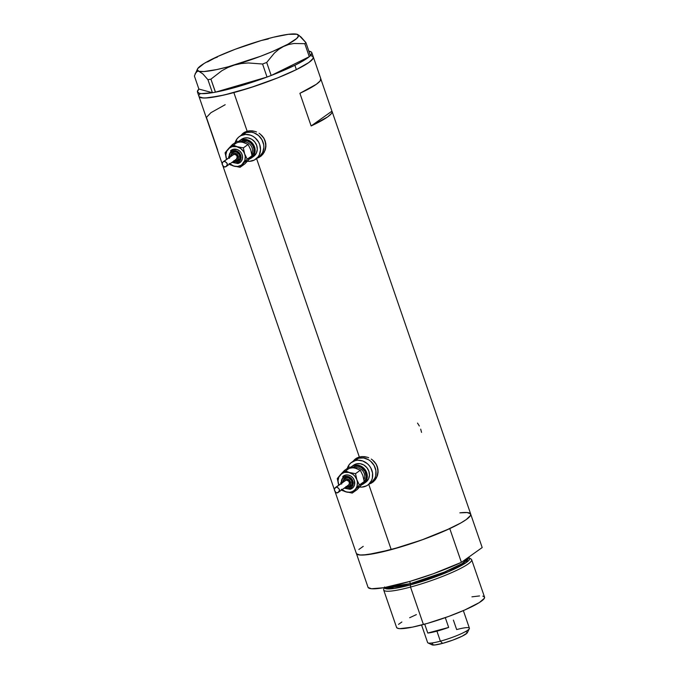 <?xml version="1.0" encoding="UTF-8"?>
<svg xmlns="http://www.w3.org/2000/svg" width="679" height="679" viewBox="0 0 679 679"><rect width="100%" height="100%" fill="white"/><g stroke="black" fill="none" stroke-linecap="round" stroke-linejoin="round"><path stroke-width="1.02" d="M244.737 132.753L248.378 131.03A13.953 12.443 -125.4 0 0 244.779 132.719L242.81 134.119A13.953 12.443 54.6 0 1 246.401 132.43L249.185 130.843A13.953 12.443 -125.4 0 0 248.378 131.03L246.401 132.43A13.953 12.443 54.6 0 1 262.196 140.18A13.953 12.443 54.6 0 1 258.988 156.866A13.953 12.443 -125.4 0 0 262.196 140.18A13.953 12.443 -125.4 0 0 246.401 132.43L242.768 134.153L246.401 132.43A13.953 12.443 -125.4 0 0 242.81 134.119L239.466 136.504A13.953 12.443 54.6 0 1 243.057 134.815L246.401 132.43L243.057 134.815A13.953 12.443 54.6 0 1 258.852 142.556A13.953 12.443 54.6 0 1 255.643 159.242A13.953 12.443 54.6 0 1 252.053 160.931A13.953 12.443 54.6 0 1 247.368 161.237M356.916 458.537L360.557 456.823A13.953 12.443 -125.4 0 0 356.959 458.512L354.99 459.912A13.953 12.443 54.6 0 1 358.58 458.223L361.355 456.636A13.953 12.443 -125.4 0 0 360.557 456.823L358.58 458.223A13.953 12.443 54.6 0 1 374.375 465.972A13.953 12.443 54.6 0 1 371.167 482.659A13.953 12.443 -125.4 0 0 374.375 465.972A13.953 12.443 -125.4 0 0 358.58 458.223L354.947 459.946L358.58 458.223A13.953 12.443 -125.4 0 0 354.99 459.912L351.646 462.289A13.953 12.443 54.6 0 1 355.236 460.6L358.58 458.223L355.236 460.6A13.953 12.443 54.6 0 1 371.031 468.349A13.953 12.443 54.6 0 1 367.823 485.035A13.953 12.443 54.6 0 1 364.233 486.724A13.953 12.443 54.6 0 1 359.547 487.03M258.003 157.57A14.539 12.969 -125.4 0 0 260.821 156.263M258.937 157.477L256.526 158.428L261.126 156.017L258.937 157.477M262.985 154.091L261.126 156.017L264.445 151.799L262.985 154.091M264.997 150.543L265.43 149.227L264.997 150.543M265.905 146.494L265.43 149.227L265.82 143.693L265.905 146.494M265.175 140.943L265.82 143.693L263.995 138.372L265.175 140.943M262.315 136.055L263.995 138.372L260.235 134.102L262.315 136.055M259.055 133.271L260.235 134.102L259.055 133.271M256.543 131.955L255.202 131.471L256.543 131.955M252.486 130.877L255.202 131.471L249.762 130.792L252.486 130.877M247.156 131.217L249.762 130.792L247.156 131.217L233.856 92.573A60.473 8.589 161 0 1 198.964 96.401A60.473 8.589 -19 0 0 235.367 92.166A60.473 8.589 -19 0 0 296.367 69.631L294.873 65.277A60.473 8.589 161 0 1 271.235 75.462L309.225 56.73L271.235 75.462L294.873 65.277L296.367 69.631A60.473 8.589 -19 0 0 313.333 57.019A60.473 8.589 161 0 1 233.856 92.573L247.156 131.217L244.796 132.133L247.156 131.217M370.182 483.355A14.539 12.969 -125.4 0 0 373 482.048M371.116 483.27L368.705 484.22L373.306 481.801L371.116 483.27M375.164 479.875L373.306 481.801L376.616 477.592L375.164 479.875M377.176 476.335L377.609 475.02L377.176 476.335M378.084 472.287L377.609 475.02L377.999 469.486L378.084 472.287M377.354 466.736L377.999 469.486L376.174 464.164L377.354 466.736M374.494 461.847L376.174 464.164L372.415 459.895L374.494 461.847M371.235 459.063L372.415 459.895L371.235 459.063M368.722 457.748L367.381 457.264L368.722 457.748M364.665 456.67L367.381 457.264L361.941 456.585L364.665 456.67M359.335 457.009L361.941 456.585L359.335 457.009L256.577 158.58L359.335 457.009L356.976 457.918L359.335 457.009M419.333 425.996L417.517 423.093M421.54 432.387L420.7 429.145M334.959 491.341L334.289 489.007L336.241 487.072L337.828 487.581L339.475 489.534L339.042 491.486L337.225 492.929L335.978 492.674L334.959 491.341L356.348 553.461A60.473 8.589 -19 0 0 391.231 549.642L368.756 484.373L391.231 549.642A60.473 8.589 -19 0 0 470.708 514.088L332.073 111.449A60.473 8.589 161 0 1 311.135 125.963L299.897 93.303A60.473 8.589 -19 0 0 320.827 78.789L311.831 52.665A60.473 8.589 161 0 1 310.405 55.644M242.751 133.5L244.796 132.133L241.104 135.274L242.751 133.5M354.922 459.293L356.976 457.918L353.284 461.058L354.922 459.293M197.462 92.047A60.473 8.589 161 0 1 198.905 89.051L212.391 92.7A60.473 8.589 161 0 1 197.462 92.047L206.458 118.171A60.473 8.589 -19 0 0 206.603 118.452L217.84 151.111A60.473 8.589 161 0 1 217.704 150.823A60.473 8.589 161 0 1 217.645 150.517M320.683 78.509L320.182 80.877L316.372 84.264L299.897 93.303L311.135 125.963L327.618 116.924L331.428 113.529L332.099 112.205L331.929 111.169L311.135 125.963L331.929 111.169L320.887 79.103L331.929 111.169A60.473 8.589 161 0 1 332.073 111.449M356.28 552.978L356.509 553.792L358.622 554.828L362.841 555.057L376.887 553.079L401.951 546.561L424.29 539.067L444.983 530.774L460.897 522.932L466.261 519.562L470.462 515.565L470.539 513.765L468.434 512.721M464.215 512.492L460.421 512.789A60.473 8.589 161 0 1 470.572 513.808L467.177 512.552L459.853 512.849M363.231 546.366L358.868 549.472M311.041 55.661L313.155 56.688L313.401 57.503L312.221 59.667L308.903 62.485L296.367 69.631L277.719 77.856L255.779 85.91L233.899 92.565L219.546 96.011L205.482 97.988L201.256 97.768L199.134 96.732L203.097 97.98L208.317 97.801L223.994 95.043L250.118 87.769L277.669 77.881L296.333 69.648L308.877 62.502L313.078 58.504L313.163 56.697L311.05 55.661M225.19 104.702L210.914 112.697L206.433 117.408L217.67 150.067M356.144 458.401A14.539 12.969 -125.4 0 0 354.005 460.617L355.872 458.614M369.732 483.49L372.117 482.557M367.823 485.035L373.144 481.25A13.953 12.443 -125.4 0 0 375.58 463.239L377.218 466.6L378.016 471.846L376.837 476.794L373.866 480.69M243.965 132.609A14.539 12.969 -125.4 0 0 241.826 134.824L243.693 132.829M257.562 157.698L259.938 156.773M255.643 159.242L260.965 155.466A13.953 12.443 -125.4 0 0 263.401 137.447L265.039 140.808L265.837 146.061L264.657 151.01L261.687 154.905M371.888 482.098L374.867 478.203L375.699 475.809L375.894 470.615L374.137 465.522L370.7 461.296L368.502 459.725L363.579 457.96L358.58 458.223L363.579 457.96L368.502 459.725L370.7 461.296L374.137 465.522L375.894 470.615L375.699 475.809L374.867 478.203L371.888 482.098M259.709 156.306L262.688 152.41L263.868 147.462L263.715 144.822L261.958 139.73L258.521 135.511L253.921 132.812L251.4 132.167L246.401 132.43L251.4 132.167L253.921 132.812L258.521 135.511L261.958 139.73L263.715 144.822L263.868 147.462L262.688 152.41L259.709 156.306M268.239 39L261.322 40.502A53.497 7.596 161 0 1 296.901 34.247L296.901 34.247A53.497 7.596 161 0 1 297.606 34.493A53.497 7.596 161 0 1 283.483 46.503A53.497 7.596 161 0 1 234.484 65.023A53.497 7.596 161 0 1 198.896 71.287A53.497 7.596 161 0 1 197.487 68.969L194.398 76.023L198.879 89.051L194.398 76.023L196.044 72.169L197.292 71.287L198.896 71.287L202.979 74.019L207.927 79.681L210.923 79.154L215.413 92.183L212.408 92.709L215.481 92.157L210.923 79.154L221.804 70.752L227.889 67.476L234.484 65.023L241.291 63.537L248.302 62.952L262.561 64.021L267.042 77.05L268.443 76.523L266.974 77.075A60.473 8.589 161 0 1 215.481 92.157L267.042 77.05L262.561 64.021L266.694 62.46L274.35 53.115L278.713 49.397L283.483 46.503L288.6 44.525L293.888 43.49L304.795 43.677L309.284 56.697L309.666 56.349L309.284 56.697L304.795 43.677L305.932 42.641L301.018 37.014L297.665 34.527M195.094 73.79L197.292 71.287L198.896 71.287L202.979 74.019L207.927 79.681L210.923 79.154L221.804 70.752L227.889 67.476L234.484 65.023L241.291 63.537L248.302 62.952L262.561 64.021L266.694 62.46L271.176 75.488L268.443 76.523L271.176 75.488L266.694 62.46L274.35 53.115L278.713 49.397L283.483 46.503L288.6 44.525L293.888 43.49L304.795 43.677L305.932 42.641L298.836 35.198M310.031 56.017L310.413 55.67L305.932 42.641L310.413 55.67L310.031 56.017M207.927 79.681L212.408 92.709L207.927 79.681M212.391 92.7L198.905 89.051L197.402 91.741L199.253 93.295L201.408 93.617L212.391 92.7M266.974 77.075L215.481 92.157L239.475 86.216L266.974 77.075M261.322 40.502L235.104 49.304L217.331 56.654L207.528 61.942L212.323 59.031A53.497 7.596 161 0 1 261.322 40.502L273.501 37.218L288.278 34.332L296.901 34.239L298.548 35.766L296.74 38.457L287.879 44.237L272.941 51.315L260.694 56.23L228.22 66.788L216.813 69.564L203.878 71.55L198.896 71.287L197.258 69.759L197.733 68.554L204.201 63.41L212.323 59.031L217.416 57.061L212.323 59.031A53.497 7.596 161 0 0 197.487 68.969M311.831 52.665A60.473 8.589 161 0 0 308.877 51.197L311.381 52.045L311.89 52.97L310.396 55.661M309.225 56.73L303.479 60.66L294.873 65.277A60.473 8.589 161 0 0 309.225 56.73M199.21 94.924L200.067 93.761M384.484 586.987L383.72 589.228A46.52 6.612 -19 0 0 410.523 587.063L410.447 584.899A45.06 6.4 161 0 1 384.424 587.607L394.244 588.438L410.447 584.899A1.163 0.501 74.9 0 0 410.405 583.617L444.304 572.117L462.204 563.578L468.502 557.68M468.425 557.51L466.38 562.467L448.573 571.676L410.447 584.899L410.523 587.063A46.52 6.612 161 0 1 383.686 590.009L396.578 627.447A46.52 6.612 -19 0 0 423.416 624.502L410.523 587.063L423.416 624.502A46.52 6.612 -19 0 0 484.551 597.155L471.659 559.717A46.52 6.612 161 0 1 410.523 587.063A46.52 6.612 -19 0 0 454.845 571.209A46.52 6.612 -19 0 0 471.158 559.123L469.172 557.832A45.06 6.4 161 0 1 453.377 569.537A45.06 6.4 161 0 1 410.447 584.899A1.163 0.501 -105.1 0 0 410.405 583.617L409.666 581.47L410.405 583.617A44.194 6.281 -19 0 0 468.485 557.637L468.391 557.366M386.113 587.293A44.194 6.281 -19 0 0 410.405 583.617L386.113 587.293M470.776 514.393L482.192 547.546L461.397 562.339L449.778 528.601A60.473 8.589 161 0 1 391.231 549.642A60.473 8.589 161 0 1 356.483 553.75L368.103 587.488A60.473 8.589 -19 0 0 402.851 583.38A60.473 8.589 -19 0 0 461.397 562.339L433.295 573.763L410.192 581.317L383.796 587.717L371.498 588.744L368.103 587.488L356.483 553.75L359.878 554.998L367.195 554.701L391.231 549.642L421.676 540.017L449.778 528.601L461.397 562.339L482.192 547.546L470.776 514.393M471.93 596.841L479.552 595.933M482.803 596.111L484.424 596.909L484.356 598.292L479.255 602.612L464.767 609.988L448.844 616.371L427.473 623.373L412.382 627.15L399.753 628.661L397.308 628.168L396.528 627.073M398.514 624.374L401.883 621.981M409.649 617.729L416.363 614.614M421.566 624.994L427.617 642.572A22.101 3.14 -19 0 0 440.365 641.171A22.101 3.14 161 0 1 427.982 642.92L432.056 644.855A18.842 2.674 -19 0 0 442.615 643.369L440.365 641.171L436.92 631.156A22.101 3.14 161 0 1 427.77 633.049L424.706 624.154L427.77 633.049L448.666 627.421A22.101 3.14 161 0 1 436.92 631.156L440.365 641.171A22.101 3.14 -19 0 0 469.401 628.185L463.35 610.608M453.394 620.088L456.661 629.577A22.101 3.14 161 0 1 469.333 628.686A22.101 3.14 161 0 1 440.365 641.171L442.615 643.369L434.662 644.991L431.725 644.405M445.297 617.644L448.666 627.421L427.77 633.049L436.92 631.156L448.666 627.421L445.297 617.644M466.091 631.801L467.398 632.446L467.025 633.117L462.076 636.223L452.91 640.076L442.615 643.369A18.842 2.674 -19 0 0 467.313 632.718L469.333 628.686M432.09 643.734L433.134 642.852M239.534 142.191L242.411 140.689A1.163 0.501 -105.1 0 1 242.361 142.081L242.361 142.081A8.14 7.257 -125.4 0 1 250.619 145.119A8.14 7.257 -125.4 0 1 251.756 153.946A8.14 7.257 -125.4 0 0 250.619 145.119A8.14 7.257 -125.4 0 0 242.361 142.081A1.163 0.501 74.9 0 0 242.411 140.689A9.302 8.301 54.6 0 1 252.673 145.357A9.302 8.301 54.6 0 1 251.595 156.331M229.324 157.418A6.4 5.704 54.6 0 1 233.058 150.73A1.163 0.501 -105.1 0 1 233.118 149.338A7.562 6.739 -125.4 0 0 230.563 150.755M230.775 150.56L233.118 149.338A1.163 0.501 74.9 0 0 233.058 150.73A6.4 5.704 54.6 0 1 240.697 155.219A6.4 5.704 54.6 0 1 237.183 162.705A1.163 0.501 74.9 0 0 237.913 163.529A1.163 0.501 74.9 0 0 237.989 163.486A1.163 0.501 -105.1 0 1 237.913 163.529A1.163 0.501 -105.1 0 1 237.183 162.705A6.4 5.704 54.6 0 1 232.558 161.967L236.054 162.884L238.236 162.298L239.933 160.864L240.909 158.793L240.994 156.416L239.483 153.038L237.608 151.425L235.35 150.611L232.014 151.145L229.723 153.547L229.179 155.822L229.544 158.224M230.919 156.28A4.074 3.633 54.6 0 1 233.381 153.216A1.163 0.501 -105.1 0 1 233.44 151.824A5.237 4.668 -125.4 0 0 231.666 152.8M233.814 160.728L236.003 160.838A1.163 0.501 74.9 0 0 236.733 161.653A1.163 0.501 74.9 0 0 236.81 161.619A1.163 0.501 -105.1 0 1 236.733 161.653A1.163 0.501 -105.1 0 1 236.003 160.838A4.074 3.633 54.6 0 1 234.162 160.83M229.052 148.064L228.068 149.159A10.465 9.336 54.6 0 1 232.176 146.622L232.252 144.678L226.71 151.23L225.827 154.939L226.599 159.353A10.465 9.336 54.6 0 1 226.421 158.878A10.465 9.336 54.6 0 1 228.068 149.159L225.072 152.792L226.599 159.361L225.072 152.792L228.942 148.302L232.176 146.622A10.465 9.336 54.6 0 1 237.192 146.698L232.176 146.622L232.252 144.678L229.052 148.064M225.844 166.745L236.309 159.302A2.792 2.487 -125.4 0 0 233.797 154.413L224.206 161.237L226.514 162.561L227.38 164.318L226.073 166.576L223.798 166.89L222.118 164.301L222.72 162.205L233.797 154.413A2.792 2.487 -125.4 0 0 233.075 154.753L223.289 161.712M223.17 161.806L224.893 161.339L227.193 163.486L227.346 164.615L226.073 166.576L224.138 167.093L222.33 164.793L222.356 162.68L223.408 161.636M240.943 139.764L244.185 138.075A10.465 9.336 -125.4 0 0 241.486 139.348L239.347 140.867A10.465 9.336 54.6 0 1 242.038 139.602L244.185 138.075L247.928 137.879L251.62 139.203L254.693 141.852L256.679 145.416L257.282 149.346L256.399 153.064L254.167 155.983M248.786 159.192L252.019 157.511L254.252 154.583L255.134 150.874L254.54 146.936L252.554 143.379L249.482 140.731L245.79 139.407L242.038 139.602A10.465 9.336 54.6 0 1 253.887 145.408A10.465 9.336 54.6 0 1 251.485 157.927L253.623 156.399A10.465 9.336 -125.4 0 0 256.034 143.889A10.465 9.336 -125.4 0 0 244.185 138.075L238.601 141.461A10.465 9.336 54.6 0 1 239.347 140.867M235.129 142.632A13.953 12.443 54.6 0 1 239.466 136.504M248.166 160.252L249.787 158.419M251.043 150.984L252.028 155.763L244.856 163.885L240.043 167.306L244.847 160.431L245.238 156.577L244.678 153.955L243.498 151.502L240.739 148.497L232.252 144.678L237.064 141.257L241.928 142.149M244.432 142.879L243.192 142.429A10.465 9.336 -125.4 0 0 234.068 144.89L233.321 145.866M247.054 161.195L249.592 161.322L254.345 160.049L258.054 156.908L259.344 154.787L260.524 149.838L259.726 144.593L258.614 142.106L255.177 137.888L252.978 136.318L250.576 135.189L245.518 134.425L240.773 135.698L238.745 137.065L237.056 138.839L234.942 143.345M251.485 157.927A10.465 9.336 54.6 0 1 249.38 159.013M242.411 140.689L247.428 140.943L250.492 142.743L252.783 145.552L253.954 148.956L253.827 152.419L251.289 156.603M243.192 142.429L248.132 144.449L243.328 147.878L237.192 146.698L232.252 144.678L237.064 141.257L243.192 142.429L248.132 144.449L250.678 149.686L252.028 155.763L247.224 159.183L244.678 153.955A10.465 9.336 54.6 0 1 243.04 163.673A10.465 9.336 54.6 0 1 233.907 166.126L237.701 166.448L241.172 165.243L247.224 159.183L244.678 153.955L243.328 147.878L237.192 146.698A10.465 9.336 54.6 0 1 244.678 153.955L243.328 147.878L248.132 144.449L250.678 149.686M244.924 161.942A10.465 9.336 -125.4 0 0 249.04 159.395L244.856 163.885L240.043 167.306L247.224 159.183L252.028 155.763L249.04 159.395M233.084 145.985L234.068 144.89L233.084 145.985M231.819 152.665L233.44 151.824A1.163 0.501 74.9 0 0 233.381 153.216A4.074 3.633 54.6 0 1 238.244 156.068A4.074 3.633 54.6 0 1 236.003 160.838L237.76 159.658L238.473 157.596L236.92 154.116L234.841 153.14L232.719 153.471L231.632 154.388L230.911 156.45M232.591 155.219L234.289 154.337L236.216 155.024L237.26 156.891L236.453 159.192M236.054 159.463L235.596 159.641M236.81 161.619A5.237 4.668 -125.4 0 0 238.575 160.643A5.237 4.668 -125.4 0 0 239.212 154.464A5.237 4.668 -125.4 0 0 233.44 151.824L236.258 151.96L239.271 154.557L239.857 158.419L237.667 161.288M229.332 163.444L233.907 166.126A10.465 9.336 54.6 0 1 229.842 163.902M228.959 158.19L228.611 156.781M237.989 163.486A7.562 6.739 -125.4 0 0 240.544 162.077A7.562 6.739 -125.4 0 0 241.461 153.148A7.562 6.739 -125.4 0 0 233.118 149.338L237.192 149.541L239.679 151.01L241.537 153.293L242.488 156.051L242.386 158.869L241.24 161.313L239.229 163.011M232.498 165.676L240.043 167.306L232.498 165.676M228.967 164.106L231.216 165.184L228.967 164.106M226.073 166.576L225.581 166.915M351.714 467.984L354.591 466.481A1.163 0.501 -105.1 0 1 354.54 467.873L354.54 467.873A8.14 7.257 -125.4 0 1 362.798 470.912A8.14 7.257 -125.4 0 1 363.936 479.739A8.14 7.257 -125.4 0 0 362.798 470.912A8.14 7.257 -125.4 0 0 354.54 467.873A1.163 0.501 74.9 0 0 354.591 466.481A9.302 8.301 54.6 0 1 364.852 471.141A9.302 8.301 54.6 0 1 363.774 482.124M341.503 483.21A6.4 5.704 54.6 0 1 345.238 476.522A1.163 0.501 -105.1 0 1 345.297 475.13A7.562 6.739 -125.4 0 0 342.742 476.539M342.954 476.344L345.297 475.13A1.163 0.501 74.9 0 0 345.238 476.522A6.4 5.704 54.6 0 1 352.876 481.004A6.4 5.704 54.6 0 1 349.362 488.498A1.163 0.501 74.9 0 0 350.084 489.313A1.163 0.501 74.9 0 0 350.169 489.279A1.163 0.501 -105.1 0 1 350.084 489.313A1.163 0.501 -105.1 0 1 349.362 488.498A6.4 5.704 54.6 0 1 344.737 487.76L348.234 488.676L350.415 488.091L352.112 486.656L353.08 484.585L353.173 482.2L351.663 478.831L349.787 477.21L347.529 476.403L344.194 476.93L342.488 478.364L341.52 480.435L341.724 484.017M343.099 482.073A4.074 3.633 54.6 0 1 345.56 479.009A1.163 0.501 -105.1 0 1 345.611 477.609A5.237 4.668 -125.4 0 0 343.846 478.585M345.993 486.512L348.183 486.622A1.163 0.501 74.9 0 0 348.913 487.446A1.163 0.501 74.9 0 0 348.989 487.412A1.163 0.501 -105.1 0 1 348.913 487.446A1.163 0.501 -105.1 0 1 348.183 486.622A4.074 3.633 54.6 0 1 346.341 486.622M341.231 473.857L340.247 474.952A10.465 9.336 54.6 0 1 344.355 472.406L344.431 470.471L338.889 477.014L338.006 480.732L338.779 485.146A10.465 9.336 54.6 0 1 338.6 484.662A10.465 9.336 54.6 0 1 340.247 474.952L337.251 478.585L338.779 485.154L337.251 478.585L341.121 474.095L344.355 472.406A10.465 9.336 54.6 0 1 349.371 472.491L344.355 472.406L344.431 470.471L341.231 473.857M338.023 492.538L348.488 485.086A2.792 2.487 -125.4 0 0 345.976 480.206L336.385 487.03L345.976 480.206A2.792 2.487 -125.4 0 0 345.255 480.537L335.468 487.505M335.341 487.598L337.073 487.132L339.373 489.27L339.525 490.399L338.252 492.36L336.317 492.886L334.509 490.586L334.535 488.473L335.587 487.42M353.122 465.556L356.365 463.867A10.465 9.336 -125.4 0 0 353.666 465.132L351.518 466.66A10.465 9.336 54.6 0 1 354.217 465.395L356.365 463.867L360.108 463.672L363.8 464.996L366.872 467.644L368.858 471.201L369.461 475.139L368.57 478.848L366.346 481.776M360.965 484.984L364.199 483.295L366.431 480.376L367.314 476.666L366.719 472.728L364.733 469.164L361.661 466.524L357.969 465.2L354.217 465.395A10.465 9.336 54.6 0 1 366.066 471.201A10.465 9.336 54.6 0 1 363.655 483.72L365.803 482.192A10.465 9.336 -125.4 0 0 368.205 469.673A10.465 9.336 -125.4 0 0 356.365 463.867L350.78 467.254A10.465 9.336 54.6 0 1 351.518 466.66M347.308 468.417A13.953 12.443 54.6 0 1 351.646 462.289M360.345 486.045L361.966 484.212M363.223 476.777L364.207 481.555L357.027 489.669L352.223 493.09L355.966 488.481L357.027 486.215L357.417 482.362L356.857 479.747L354.871 476.183L352.919 474.29L344.431 470.471L349.244 467.05L354.107 467.941M356.611 468.663L355.372 468.221A10.465 9.336 -125.4 0 0 346.248 470.683L345.501 471.659M359.233 486.987L361.771 487.115L366.516 485.833L368.544 484.475L371.523 480.579L372.355 478.194L372.55 472.991L370.793 467.899L369.257 465.633L367.356 463.681L362.756 460.982L357.697 460.209L355.236 460.6L350.924 462.849L349.235 464.623L347.122 469.13M363.655 483.72A10.465 9.336 54.6 0 1 361.559 484.806M354.591 466.481L357.926 466.303L361.211 467.483L364.962 471.345L366.236 476.497L365.446 479.798L363.469 482.396M355.372 468.221L360.311 470.241L355.507 473.662L349.371 472.491L344.431 470.471L349.244 467.05L355.372 468.221L360.311 470.241L362.858 475.478L364.207 481.555L359.403 484.976L356.857 479.747A10.465 9.336 54.6 0 1 355.21 489.457A10.465 9.336 54.6 0 1 346.086 491.919L349.88 492.241L352.265 491.596L354.336 490.314L359.403 484.976L356.857 479.747L355.507 473.662L349.371 472.491A10.465 9.336 54.6 0 1 356.857 479.747L355.507 473.662L360.311 470.241L362.858 475.478M357.103 487.734A10.465 9.336 -125.4 0 0 361.22 485.188L357.027 489.669L352.223 493.09L359.403 484.976L364.207 481.555L361.22 485.188M345.263 471.778L346.248 470.683L345.263 471.778M343.998 478.457L345.611 477.609A1.163 0.501 74.9 0 0 345.56 479.009A4.074 3.633 54.6 0 1 350.423 481.861A4.074 3.633 54.6 0 1 348.183 486.622L349.931 485.451L350.653 483.389L349.091 479.9L347.02 478.933L344.89 479.264L343.812 480.18L343.09 482.243M344.771 481.004L346.468 480.121L348.777 481.207L349.464 483.21L348.633 484.976M348.225 485.247L347.775 485.426M348.989 487.412A5.237 4.668 -125.4 0 0 350.754 486.427A5.237 4.668 -125.4 0 0 351.391 480.248A5.237 4.668 -125.4 0 0 345.611 477.609L348.437 477.753L351.45 480.35L352.036 484.212L349.846 487.072M341.512 489.236L346.086 491.919A10.465 9.336 54.6 0 1 342.021 489.695M341.138 483.983L340.79 482.565M350.169 489.279A7.562 6.739 -125.4 0 0 352.724 487.87A7.562 6.739 -125.4 0 0 353.64 478.941A7.562 6.739 -125.4 0 0 345.297 475.13L348.004 474.986L350.67 475.945L352.885 477.855L354.319 480.426L354.565 484.662L353.419 487.098L351.408 488.795M344.677 491.469L352.223 493.09L344.677 491.469M341.147 489.899L343.396 490.976L341.147 489.899M338.252 492.36L337.76 492.708M334.238 489.253L222.771 165.54M222.058 163.469L217.713 150.84M231.166 150.254L228.73 157.842M231.972 162.391L237.913 163.529L239.933 162.578M232.091 152.452L230.198 156.798M233.44 161.347L236.733 161.653L238.159 160.982M343.345 476.047L340.909 483.635M344.151 488.176L350.092 489.313L352.112 488.362M344.27 478.245L342.377 482.591M345.611 487.132L348.913 487.446L350.339 486.775"/></g></svg>
